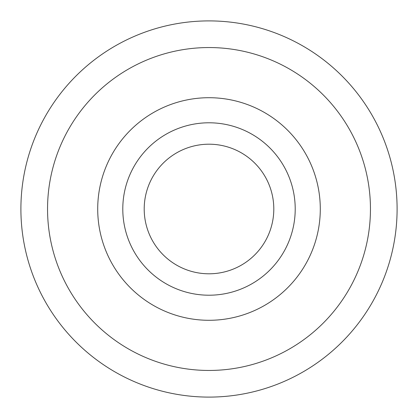 <?xml version="1.0" encoding="UTF-8"?>
<svg xmlns="http://www.w3.org/2000/svg" width="418" height="418" viewBox="0 0 418 418"><rect width="100%" height="100%" fill="white"/><g stroke="black" fill="none" stroke-linecap="round" stroke-linejoin="round"><path stroke-width="0.63" d="M397.1 209A188.1 188.1 0 0 0 114.95 46.1A188.1 188.1 0 0 0 114.95 371.9A188.1 188.1 0 0 0 397.1 209M370.452 209A161.452 161.452 0 0 0 128.274 69.179A161.452 161.452 0 0 0 128.274 348.821A161.452 161.452 0 0 0 370.452 209M295.212 209A86.212 86.212 0 0 0 165.894 134.34A86.212 86.212 0 0 0 165.894 283.66A86.212 86.212 0 0 0 295.212 209M273.8 209A64.8 64.8 0 0 0 176.6 152.883A64.8 64.8 0 0 0 176.6 265.116A64.8 64.8 0 0 0 273.8 209M320.292 209A111.292 111.292 0 0 0 153.354 112.62A111.292 111.292 0 0 0 153.354 305.38A111.292 111.292 0 0 0 320.292 209"/></g></svg>
